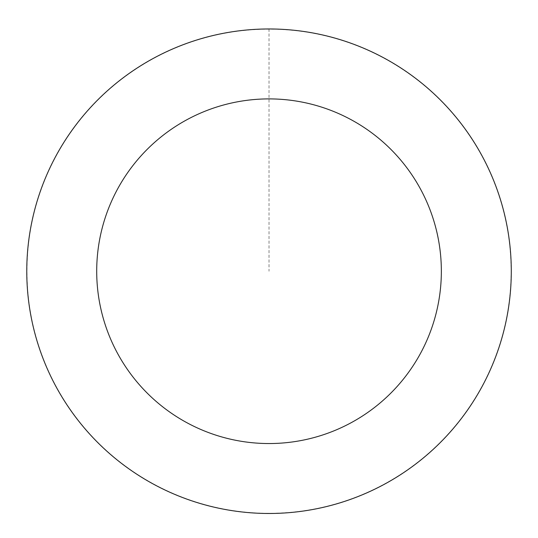 <?xml version="1.0" encoding="UTF-8"?>
<svg xmlns="http://www.w3.org/2000/svg" width="538" height="538" viewBox="0 0 538 538"><rect width="100%" height="100%" fill="white"/><g stroke="black" fill="none" stroke-linecap="round" stroke-linejoin="round"><path stroke-width="0.4" stroke-dasharray="2.69 2.02" d="M54.345 159.107A242.201 242.201 0 0 1 473.467 141.359A242.201 242.201 0 0 1 279.276 513.205A242.201 242.201 0 0 1 54.345 159.107A242.201 242.201 0 0 1 473.467 141.359A242.201 242.201 0 0 1 279.276 513.205A242.201 242.201 0 0 1 54.345 159.107M54.291 159.08A242.255 242.255 0 0 0 156.881 485.962A242.255 242.255 0 0 0 483.763 383.372A242.255 242.255 0 0 0 381.173 56.49A242.255 242.255 0 0 0 54.291 159.08M54.446 159.161A242.08 242.08 0 0 0 156.962 485.807A242.08 242.08 0 0 0 483.608 383.291A242.08 242.08 0 0 0 381.092 56.645A242.08 242.08 0 0 0 54.446 159.161M483.763 383.372A242.255 242.255 0 0 0 258.778 29.186A242.255 242.255 0 0 0 64.54 401.119A242.255 242.255 0 0 0 483.763 383.372M269.027 29.025L269.027 271.226"/><path stroke-width="0.81" d="M483.763 383.372A242.255 242.255 0 0 0 258.778 29.186A242.255 242.255 0 0 0 64.54 401.119A242.255 242.255 0 0 0 483.763 383.372M421.772 350.998A172.321 172.321 0 0 0 261.737 99.053A172.321 172.321 0 0 0 123.572 363.621A172.321 172.321 0 0 0 421.772 350.998"/></g></svg>
